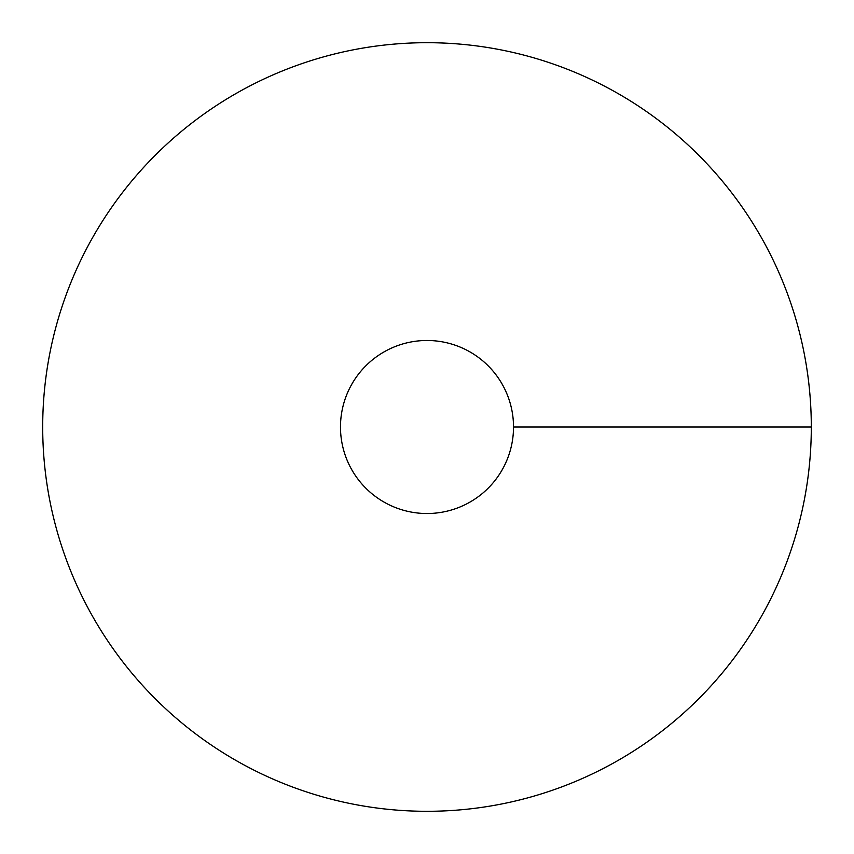 <?xml version="1.0" encoding="UTF-8"?>
<svg xmlns="http://www.w3.org/2000/svg" width="854" height="854" viewBox="0 0 854 854"><rect width="100%" height="100%" fill="white"/><g stroke="black" fill="none" stroke-linecap="round" stroke-linejoin="round"><path stroke-width="1.28" d="M427 811.3A384.3 384.3 0 0 0 759.814 234.85A384.3 384.3 0 0 0 94.186 234.85A384.3 384.3 0 0 0 427 811.3M427 513.521A86.521 86.521 0 0 0 501.928 383.745A86.521 86.521 0 0 0 352.072 383.745A86.521 86.521 0 0 0 427 513.521M811.3 427L513.521 427"/></g></svg>
